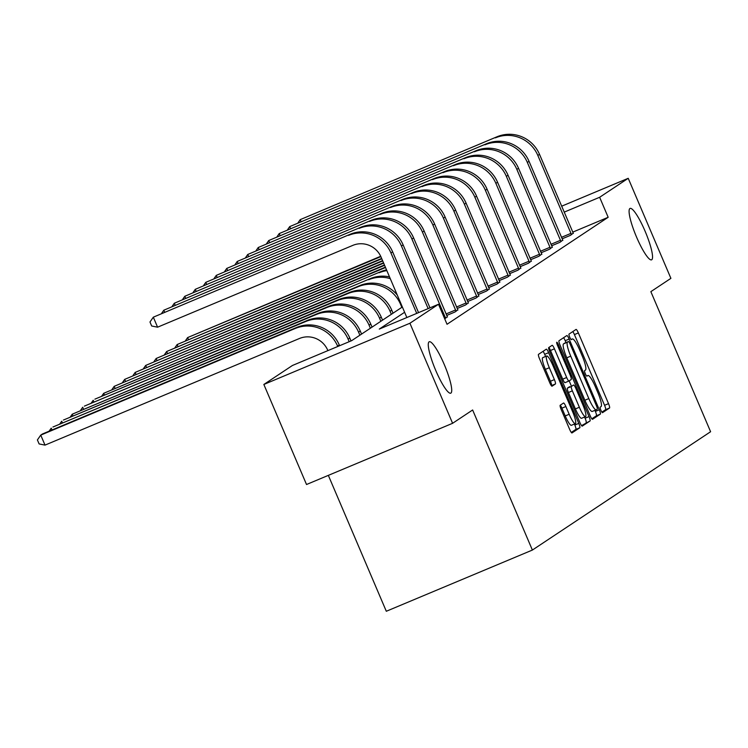 <?xml version="1.0" encoding="UTF-8"?>
<svg xmlns="http://www.w3.org/2000/svg" width="748" height="748" viewBox="0 0 748 748"><rect width="100%" height="100%" fill="white"/><g stroke="black" fill="none" stroke-linecap="round" stroke-linejoin="round"><path stroke-width="1.12" d="M600.887 410.222A2.992 0.542 67.3 0 0 602.505 412.681A2.992 0.542 67.3 0 0 602.523 412.672L609.536 408.015A4.273 0.776 67.3 0 0 608.526 403.649L578.363 332.935A4.273 0.776 67.3 0 0 576.054 329.438A4.273 0.776 67.3 0 0 576.025 329.447L569.013 334.104A2.992 0.542 67.3 0 0 569.724 337.161A2.992 0.542 67.3 0 0 571.341 339.611A2.992 0.542 67.3 0 0 571.36 339.601L572.267 339.003A13.67 2.496 67.3 0 1 572.342 338.956A13.67 2.496 67.3 0 1 579.737 350.167L582.253 356.057A13.67 2.496 67.3 0 1 585.506 370.036L584.599 370.634A2.992 0.542 67.3 0 0 585.31 373.691A2.992 0.542 67.3 0 0 586.928 376.151A2.992 0.542 67.3 0 0 586.946 376.141L587.853 375.533A13.67 2.496 67.3 0 1 587.928 375.496A13.67 2.496 67.3 0 1 595.324 386.707L597.839 392.597A13.67 2.496 67.3 0 1 601.083 406.566L600.177 407.174A2.992 0.542 67.3 0 0 600.887 410.222M444.303 364.613A27.863 5.077 67.3 0 0 429.23 341.771A27.863 5.077 67.3 0 0 435.691 370.325A27.863 5.077 67.3 0 0 450.764 393.168A27.863 5.077 67.3 0 0 444.303 364.613M645.122 231.272A27.863 5.077 67.3 0 0 630.05 208.43A27.863 5.077 67.3 0 0 636.511 236.985A27.863 5.077 67.3 0 0 651.583 259.827A27.863 5.077 67.3 0 0 645.122 231.272M560.196 405.238A4.273 0.776 67.3 0 0 561.215 409.605L569.677 429.436A4.273 0.776 67.3 0 0 571.986 432.942L579.803 427.763A4.273 0.776 67.3 0 0 578.784 423.396L548.621 352.682A4.273 0.776 67.3 0 0 546.311 349.185A4.273 0.776 67.3 0 0 546.292 349.194L538.495 354.365A4.273 0.776 67.3 0 0 539.514 358.731L549.733 382.696A4.273 0.776 67.3 0 0 552.043 386.202A4.273 0.776 67.3 0 0 552.071 386.183L555.409 383.967A4.273 0.776 67.3 0 0 554.39 379.601L549.322 367.726A11.435 2.085 67.3 0 1 546.666 356.011A11.435 2.085 67.3 0 1 552.856 365.379L572.706 411.924A11.435 2.085 67.3 0 1 575.362 423.639A11.435 2.085 67.3 0 1 569.172 414.27L565.862 406.51A4.273 0.776 67.3 0 0 563.553 403.013A4.273 0.776 67.3 0 0 563.534 403.022L560.196 405.238M561.636 206.205L628.226 178.304L670.9 278.349L650.854 291.655L710.6 431.727L532.38 550.06L472.633 409.988L452.596 423.303L409.913 323.248L263.848 384.463L292.431 365.482L351.644 340.667L402.359 306.998M628.226 178.304L599.644 197.276L564.17 212.142M404.612 312.271L379.283 329.083L438.496 304.268L447.033 324.277L608.171 217.285L599.644 197.276M438.496 304.268L409.913 323.248M590.2 415.813A4.273 0.776 67.3 0 0 592.519 419.31A4.273 0.776 67.3 0 0 592.538 419.301L600.326 414.13A4.273 0.776 67.3 0 0 599.316 409.764L569.153 339.05A4.273 0.776 67.3 0 0 566.844 335.553A4.273 0.776 67.3 0 0 566.816 335.562L559.027 340.733A4.273 0.776 67.3 0 0 560.046 345.099L590.2 415.813M590.06 420.946L582.271 426.117A4.273 0.776 67.3 0 0 582.271 426.117A4.273 0.776 67.3 0 1 579.943 422.629L549.78 351.915A4.273 0.776 67.3 0 1 548.761 347.549L552.099 345.333A4.273 0.776 67.3 0 0 552.099 345.333A4.273 0.776 67.3 0 1 554.436 348.83L566.666 377.506A4.273 0.776 67.3 0 0 568.976 381.003A4.273 0.776 67.3 0 0 569.004 380.994L571.21 379.526A4.273 0.776 67.3 0 0 570.2 375.159L557.466 345.305A2.992 0.542 67.3 0 1 556.764 342.238A2.992 0.542 67.3 0 1 558.391 344.688L589.05 416.58A4.273 0.776 67.3 0 1 590.06 420.946L581.561 425.621M328.335 475.363L386.305 611.266L532.38 550.06M608.171 217.285L572.706 232.151M573.239 233.18L570.406 235.358L562.094 238.836M562.748 240.145L559.915 242.324L551.603 245.802M552.248 247.111L549.425 249.29L541.113 252.768M541.758 254.077L538.934 256.255L530.622 259.734M531.267 261.043L528.443 263.221L520.131 266.699M520.776 268.008L517.953 270.187L509.64 273.665M510.286 274.974L507.453 277.153L499.15 280.631M499.795 281.94L496.962 284.118L488.659 287.597M489.304 288.906L486.471 291.084L478.159 294.562M478.814 295.871L475.98 298.05L467.668 301.528M468.323 302.837L465.49 305.016L457.178 308.494M457.832 309.812L454.999 311.981L446.687 315.46M447.341 316.778L444.705 318.816M452.596 423.303L306.521 484.508L263.848 384.463M601.888 412.129L605.59 409.67A4.273 0.776 67.3 0 0 604.571 405.304L574.417 334.59A4.273 0.776 67.3 0 0 572.79 331.598M566.002 342.565L565.207 340.705A4.273 0.776 67.3 0 0 563.581 337.713M591.827 418.805L596.38 415.785A4.273 0.776 67.3 0 0 595.371 411.419L594.903 410.334M597.259 409.109A2.992 0.542 67.3 0 0 596.549 406.052L570.07 343.986A2.992 0.542 67.3 0 0 568.452 341.537A2.992 0.542 67.3 0 0 568.443 341.546L567.48 342.182A13.67 2.496 67.3 0 0 570.733 356.151L588.826 398.581A13.67 2.496 67.3 0 0 596.221 409.782A13.67 2.496 67.3 0 0 596.296 409.745L597.259 409.109M564.525 343.182A2.992 0.542 67.3 0 0 564.506 343.192A2.992 0.542 67.3 0 0 564.488 343.201L568.443 341.546L563.534 343.837A13.67 2.496 67.3 0 0 566.778 357.806L570.733 356.151M596.137 409.811L592.351 411.4A13.67 2.496 67.3 0 1 592.276 411.437A13.67 2.496 67.3 0 1 584.88 400.236L566.778 357.806M568.947 381.013L565.049 382.649A4.273 0.776 67.3 0 1 565.03 382.658A4.273 0.776 67.3 0 1 562.72 379.161L550.481 350.485A4.273 0.776 67.3 0 0 548.864 347.483M569.172 380.882L571.332 385.949M584.59 417.029L585.104 418.235L589.05 416.58M579.354 407.258A11.435 2.085 67.3 0 0 585.544 416.627A11.435 2.085 67.3 0 0 582.888 404.911L575.895 388.511A4.273 0.776 67.3 0 0 573.585 385.014A4.273 0.776 67.3 0 0 573.557 385.024L571.35 386.492A4.273 0.776 67.3 0 0 572.36 390.858L579.354 407.258L575.408 408.913A11.435 2.085 67.3 0 0 581.589 418.282L585.544 416.627M575.408 408.913L568.415 392.513A4.273 0.776 67.3 0 1 567.395 388.147L569.611 386.679M586.114 422.601A4.273 0.776 67.3 0 0 585.104 418.235M575.362 423.639L571.416 425.294A11.435 2.085 67.3 0 1 565.226 415.925L561.916 408.165A4.273 0.776 67.3 0 0 560.289 405.173M546.666 356.011L542.721 357.666A11.435 2.085 67.3 0 0 545.376 369.372L549.322 367.726M551.36 385.688L551.454 385.622A4.273 0.776 67.3 0 0 550.444 381.256L545.376 369.372M545.582 356.459L544.675 354.337A4.273 0.776 67.3 0 0 543.048 351.345M571.304 432.438L575.848 429.408A4.273 0.776 67.3 0 0 574.838 425.042L574.408 424.041M380.863 256.611L187.626 337.582L380.704 256.265M185.513 340.63L187.626 337.582L188.412 339.414M573.351 233.404L539.514 154.34L537.84 155.453L571.5 234.629M497.102 136.734L300.2 219.65L497.102 136.734A32.65 32.08 56.4 0 1 539.514 154.34M495.428 137.847A32.65 32.08 56.4 0 1 537.84 155.453M298.087 222.698L300.2 219.65L300.986 221.483M561.458 237.34L571.051 233.32M381.798 258.789L177.136 344.548L381.648 258.443M175.023 347.596L177.136 344.548L177.921 346.38M382.724 260.968L166.645 351.513L382.583 260.622M164.532 354.561L166.645 351.513L167.43 353.346M562.861 240.37L529.023 161.306L527.34 162.419L561.009 241.595M486.611 143.7L289.71 226.616L486.611 143.7A32.65 32.08 56.4 0 1 529.023 161.306M484.928 144.813A32.65 32.08 56.4 0 1 527.34 162.419M287.597 229.664L289.71 226.616L290.486 228.449M550.967 244.306L560.551 240.286M552.37 247.336L518.532 168.272L516.849 169.385L550.519 248.56M476.121 150.666L279.219 233.582L476.121 150.666A32.65 32.08 56.4 0 1 518.532 168.272M474.438 151.779A32.65 32.08 56.4 0 1 516.849 169.385M277.106 236.63L279.219 233.582L279.995 235.414M540.477 251.272L550.06 247.251M383.659 263.146L156.154 358.479L383.509 262.8M154.041 361.527L156.154 358.479L156.94 360.312M384.584 265.325L145.664 365.445L384.435 264.979M143.551 368.493L145.664 365.445L146.44 367.277M385.519 267.513L135.173 372.411L385.37 267.158M133.06 375.459L135.173 372.411L135.949 374.243M541.879 254.301L508.042 175.238L506.359 176.35L540.019 255.526M465.63 157.632L268.728 240.547L465.63 157.632A32.65 32.08 56.4 0 1 508.042 175.238M463.947 158.744A32.65 32.08 56.4 0 1 506.359 176.35M266.606 243.596L268.728 240.547L269.504 242.38M529.977 258.238L539.57 254.217M531.379 261.267L497.551 182.203L495.868 183.316L529.528 262.492M455.139 164.597L258.238 247.513L455.139 164.597A32.65 32.08 56.4 0 1 497.551 182.203M453.456 165.71A32.65 32.08 56.4 0 1 495.868 183.316M256.115 250.561L258.238 247.513L259.014 249.346M519.486 265.203L529.079 261.183M520.889 268.233L487.06 189.169L485.377 190.282L519.037 269.458M444.649 171.563L247.747 254.479L444.649 171.563A32.65 32.08 56.4 0 1 487.06 189.169M442.966 172.676A32.65 32.08 56.4 0 1 485.377 190.282M245.625 257.527L247.747 254.479L248.523 256.312M508.995 272.169L518.588 268.149M380.807 271.646L124.682 379.376L380.807 271.646A32.65 32.08 56.4 0 1 386.52 269.86M379.124 272.758A32.65 32.08 56.4 0 1 386.847 270.626M122.56 382.424L124.682 379.376L125.458 381.209M510.398 275.199L476.57 196.135L474.887 197.248L508.546 276.423M434.158 178.529L237.247 261.445L434.158 178.529A32.65 32.08 56.4 0 1 476.57 196.135M432.475 179.642A32.65 32.08 56.4 0 1 474.887 197.248M235.134 264.493L237.247 261.445L238.032 263.277M498.505 279.135L508.098 275.114M370.307 278.611L114.192 386.342L370.307 278.611A32.65 32.08 56.4 0 1 389.521 276.9M368.633 279.724A32.65 32.08 56.4 0 1 390.269 278.649M112.069 389.39L114.192 386.342L114.968 388.175M499.907 282.164L466.079 203.101L464.396 204.213L498.056 283.389M423.667 185.495L226.756 268.41L423.667 185.495A32.65 32.08 56.4 0 1 466.079 203.101M421.984 186.607A32.65 32.08 56.4 0 1 464.396 204.213M224.643 271.459L226.756 268.41L227.542 270.243M488.014 286.101L497.607 282.08M397.253 295.011A32.65 32.08 56.4 0 0 359.816 285.577L103.701 393.308L358.142 286.69A32.65 32.08 56.4 0 1 400.554 304.296L401.844 307.334M101.578 396.356L103.701 393.308L104.477 395.14M489.416 289.13L455.588 210.066L453.905 211.179L487.565 290.355M413.176 192.46L216.266 275.386L413.176 192.46A32.65 32.08 56.4 0 1 455.588 210.066M411.494 193.573A32.65 32.08 56.4 0 1 453.905 211.179M214.152 278.424L216.266 275.386L217.051 277.209M477.523 293.066L487.116 289.046M393.037 313.188L391.737 310.149A32.65 32.08 56.4 0 0 349.325 292.543L94.884 399.161L347.642 293.655A32.65 32.08 56.4 0 1 390.054 311.262L391.354 314.3M91.088 403.322L93.201 400.274L93.986 402.106M478.926 296.096L445.097 217.032L443.414 218.145L477.074 297.321M402.686 199.426L205.775 282.351L402.686 199.426A32.65 32.08 56.4 0 1 445.097 217.032M401.003 200.539A32.65 32.08 56.4 0 1 443.414 218.145M203.662 285.39L205.775 282.351L206.56 284.175M467.033 300.032L476.626 296.012M382.546 320.153L381.246 317.115A32.65 32.08 56.4 0 0 338.835 299.509L84.393 406.127L337.152 300.621A32.65 32.08 56.4 0 1 379.563 318.227L380.863 321.266M80.597 410.287L82.71 407.239L83.496 409.072M468.435 303.062L434.597 223.998L432.924 225.12L466.584 304.296M392.186 206.392L195.284 289.317L392.186 206.392A32.65 32.08 56.4 0 1 434.597 223.998M390.512 207.505A32.65 32.08 56.4 0 1 432.924 225.12M193.171 292.356L195.284 289.317L196.07 291.14M456.542 306.998L466.135 302.977M372.055 327.119L370.756 324.08A32.65 32.08 56.4 0 0 328.344 306.474L72.219 414.205L326.661 307.587A32.65 32.08 56.4 0 1 369.073 325.193L370.372 328.232M70.106 417.253L72.219 414.205L73.005 416.038M457.944 310.027L424.107 230.964L422.433 232.086L456.093 311.262M381.695 213.358L184.793 296.283L381.695 213.358A32.65 32.08 56.4 0 1 424.107 230.964M380.021 214.47A32.65 32.08 56.4 0 1 422.433 232.086M182.68 299.322L184.793 296.283L185.579 298.106M446.051 313.964L455.644 309.943M361.565 334.085L360.265 331.046A32.65 32.08 56.4 0 0 317.853 313.44L63.412 420.058L316.17 314.553A32.65 32.08 56.4 0 1 358.582 332.159L359.882 335.197M59.616 424.219L61.729 421.18L62.514 423.003M447.454 316.993L413.616 237.929L411.933 239.051L445.602 318.227M371.204 220.323L174.303 303.249L371.204 220.323A32.65 32.08 56.4 0 1 413.616 237.929M369.521 221.436A32.65 32.08 56.4 0 1 411.933 239.051M172.19 306.287L174.303 303.249L175.079 305.072M444.078 317.358L445.144 316.909M351.018 340.929L349.774 338.012A32.65 32.08 56.4 0 0 307.363 320.406L52.921 427.024L305.68 321.518A32.65 32.08 56.4 0 1 348.091 339.134L349.185 341.696M49.125 431.185L51.238 428.146L52.023 429.969M360.714 227.289L163.812 310.214L360.714 227.289A32.65 32.08 56.4 0 1 403.125 244.895L429.978 307.839M359.031 228.402A32.65 32.08 56.4 0 1 401.442 246.017L428.146 308.606M161.699 313.253L163.812 310.214L164.588 312.047M327.895 350.616L327.727 350.232A21.767 21.393 -123.6 0 0 299.452 338.489L45.011 445.116L39.111 443.929L37.4 439.927L40.747 435.112L295.189 328.484A32.65 32.08 56.4 0 1 337.6 346.1L337.769 346.483M45.011 445.116L40.747 435.112L42.43 433.99L296.872 327.372A32.65 32.08 56.4 0 1 339.283 344.978L339.592 345.716M350.223 234.255L153.321 317.18L350.223 234.255A32.65 32.08 56.4 0 1 392.635 251.861L418.553 312.627M348.54 235.377A32.65 32.08 56.4 0 1 390.952 252.983L416.72 313.393M406.856 317.535L381.087 257.116A21.767 21.393 -123.6 0 0 352.813 245.381L157.585 327.185L151.676 325.997L149.974 321.995L153.321 317.18L157.585 327.185M571.079 339.499L572.267 339.003M574.417 334.59L578.363 332.935M604.571 405.304L608.526 403.649M605.59 409.67L609.536 408.015M565.207 340.705L569.153 339.05M595.371 411.419L599.316 409.764M596.38 415.785L600.326 414.13M563.534 343.837L567.48 342.182M584.88 400.236L588.826 398.581M550.481 350.485L554.436 348.83M562.72 379.161L566.666 377.506M557.382 345.109L558.391 344.688M567.395 388.147L571.35 386.492M568.415 392.513L572.36 390.858M561.916 408.165L565.862 406.51M565.226 415.925L569.172 414.27M550.444 381.256L554.39 379.601M551.454 385.622L555.409 383.967M544.675 354.337L548.621 352.682M574.838 425.042L578.784 423.396M575.848 429.408L579.803 427.763M401.068 303.959L400.554 304.296M359.816 285.577L358.142 286.69M391.737 310.149L390.054 311.262M349.325 292.543L347.642 293.655M381.246 317.115L379.563 318.227M338.835 299.509L337.152 300.621M370.756 324.08L369.073 325.193M328.344 306.474L326.661 307.587M360.265 331.046L358.582 332.159M317.853 313.44L316.17 314.553M349.774 338.012L348.091 339.134M307.363 320.406L305.68 321.518M403.125 244.895L401.442 246.017M339.283 344.978L337.6 346.1M296.872 327.372L295.189 328.484M392.635 251.861L390.952 252.983M571.07 339.489L572.342 338.956M592.276 411.437L596.221 409.782M565.03 382.658L568.976 381.003"/></g></svg>
